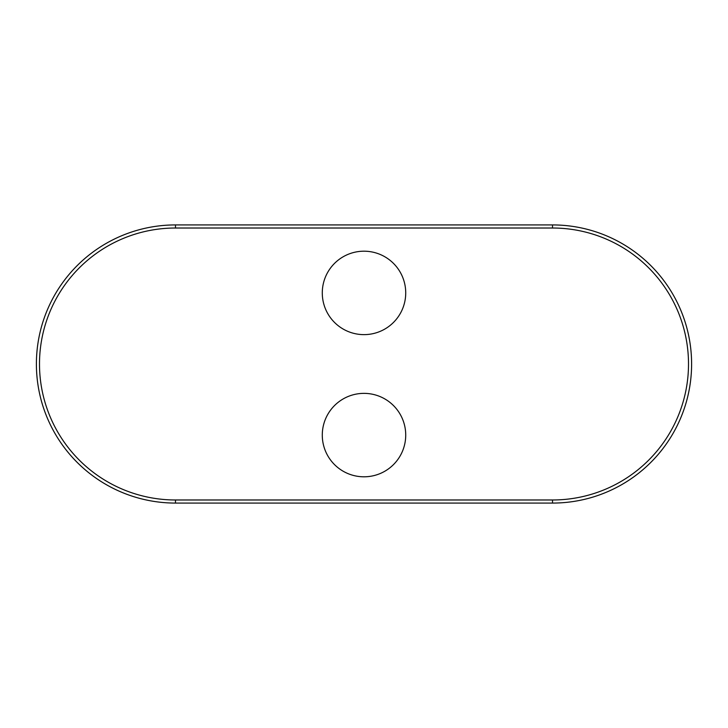 <?xml version="1.0" encoding="UTF-8"?>
<svg xmlns="http://www.w3.org/2000/svg" width="728" height="728" viewBox="0 0 728 728"><rect width="100%" height="100%" fill="white"/><g stroke="black" fill="none" stroke-linecap="round" stroke-linejoin="round"><path stroke-width="1.09" d="M552.525 228.019L552.525 224.925A139.075 139.075 0 0 1 691.6 364A139.075 139.075 0 0 1 552.525 503.075L175.475 503.075A139.075 139.075 0 0 1 92.483 252.398A1.238 1.238 0 0 1 92.529 252.361A139.075 139.075 0 0 1 175.475 224.925L552.525 224.925A139.075 139.075 0 0 1 635.471 252.361A1.238 1.238 0 0 1 635.517 252.398A139.075 139.075 0 0 1 552.525 503.075L552.525 499.981A135.981 135.981 0 0 0 688.506 364A135.981 135.981 0 0 0 552.525 228.019L175.475 228.019A135.981 135.981 0 0 0 39.494 364A135.981 135.981 0 0 0 175.475 499.981L552.525 499.981M175.475 503.075A139.075 139.075 0 0 1 36.4 364A139.075 139.075 0 0 1 175.475 224.925L175.475 224.925A139.075 139.075 0 0 0 36.4 364A139.075 139.075 0 0 0 175.475 503.075L175.475 499.981M405.724 435.08A41.724 41.724 0 0 1 343.143 471.216A41.724 41.724 0 0 1 343.143 398.953A41.724 41.724 0 0 1 405.724 435.08M405.724 292.92A41.724 41.724 0 0 1 343.143 329.047A41.724 41.724 0 0 1 343.143 256.784A41.724 41.724 0 0 1 405.724 292.92M552.525 224.925A139.075 139.075 0 0 1 691.6 364A139.075 139.075 0 0 1 552.525 503.075M175.475 228.019L175.475 224.925"/></g></svg>
